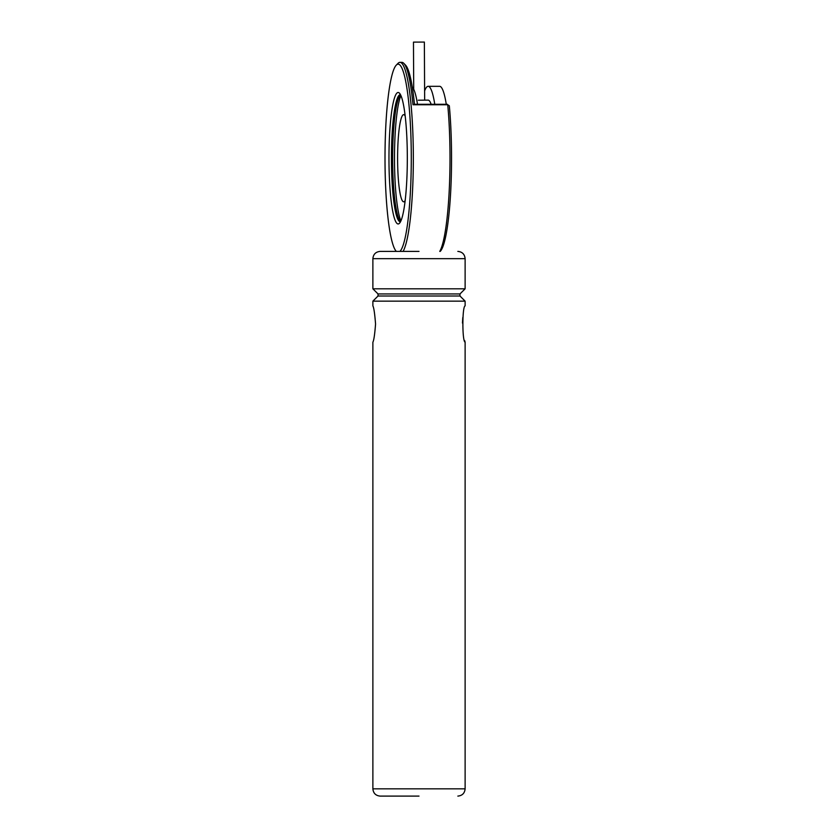 <?xml version="1.0" encoding="UTF-8"?>
<svg xmlns="http://www.w3.org/2000/svg" width="838" height="838" viewBox="0 0 838 838"><rect width="100%" height="100%" fill="white"/><g stroke="black" fill="none" stroke-linecap="round" stroke-linejoin="round"><path stroke-width="1.26" d="M459.968 296.003L378.032 296.003L378.032 293.949L459.968 293.949L459.968 296.003L465.121 301.156L372.879 301.156L372.879 305.87M464.681 340.584L465.121 342.187C462.136 341.632 462.147 306.373 465.121 305.87L465.121 301.156M462.796 317.508L462.45 323.059M375.56 324.034C374.764 334.372 373.874 340.427 372.879 342.187C373.853 340.5 374.743 334.446 375.56 324.034C374.764 313.684 373.874 307.63 372.879 305.87C373.853 307.556 374.743 313.611 375.56 324.034M419 796.1L380.148 796.1L419 796.1M459.968 293.949L465.121 288.806L372.879 288.806L378.032 293.949M419 251.4L380.148 251.4L419 251.4M396.29 251.337L396.364 251.4A94.055 13.136 90 0 1 396.29 251.337A94.055 13.136 90 0 1 385.009 158.225A94.055 13.136 90 0 1 396.29 65.113A94.055 13.136 90 0 1 411.154 145.204A94.055 13.136 90 0 1 399.925 251.4M407.32 158.225A65.731 9.176 -90 0 0 399.443 93.154A65.731 9.176 -90 0 0 388.968 158.225A65.731 9.176 -90 0 0 399.443 223.296A65.731 9.176 -90 0 0 407.32 158.225M403.088 251.4A95.867 13.387 -90 0 0 413.239 146.87A95.867 13.387 -90 0 0 399.946 62.358A95.867 13.387 -90 0 0 398.05 63.311L396.29 65.113M400.501 94.694A63.552 8.872 -90 0 0 400.302 94.673A63.552 8.872 -90 0 0 391.43 158.225A63.552 8.872 -90 0 0 400.302 221.766A63.552 8.872 -90 0 0 400.501 221.756M439.761 251.4A95.867 13.387 -90 0 0 447.733 104.76L449.315 105.777A94.055 13.136 90 0 1 440.264 251.337A94.055 13.136 90 0 1 440.201 251.4L440.264 251.337M449.315 105.777L447.733 104.76L412.998 104.76A95.867 13.387 -90 0 0 403.769 63.311A95.867 13.387 -90 0 0 401.884 62.358L399.946 62.358M400.648 94.987A63.552 8.872 -90 0 0 400.271 95.312A63.552 8.872 -90 0 0 392.655 158.225A63.552 8.872 -90 0 0 400.271 221.138A63.552 8.872 -90 0 0 400.648 221.462M412.998 104.76L414.443 104.289A94.055 13.136 -90 0 0 405.529 65.113L403.769 63.311M447.377 104.289L414.443 104.289M400.91 95.553A65.731 9.176 -90 0 0 394.499 158.225A65.731 9.176 -90 0 0 400.91 220.886M424.615 90.892A71.9 10.046 90 0 1 428.134 86.324L439.636 86.324A71.9 10.046 90 0 1 446.277 104.289M417.513 104.289A71.9 10.046 -90 0 0 412.265 87.016M428.134 86.324A71.9 10.046 90 0 1 434.775 104.289M405.173 200.46A43.576 6.086 90 0 1 403.686 201.801A43.576 6.086 90 0 1 397.6 159.796A43.576 6.086 90 0 1 403.686 114.649A43.576 6.086 90 0 1 405.173 115.979M431.151 104.289A58.105 8.118 -90 0 0 428.134 100.12L418.309 100.204M424.656 100.12L424.363 42.068L413.469 42.12L413.71 89.247M372.879 342.187L372.879 788.841L465.121 788.841C464.681 793.24 462.262 795.66 457.852 796.1M465.121 288.806L465.121 258.67L372.879 258.67L372.879 288.806M465.121 342.187L465.121 788.841M372.879 788.841C373.319 793.24 375.738 795.66 380.148 796.1M378.032 296.003L372.879 301.156M465.121 258.67C464.681 254.26 462.262 251.84 457.852 251.4M372.879 258.67C373.319 254.26 375.738 251.84 380.148 251.4"/></g></svg>
